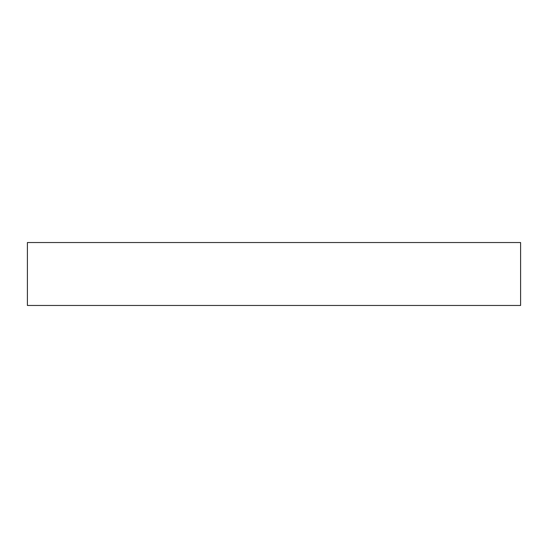 <?xml version="1.0" encoding="UTF-8"?>
<svg xmlns="http://www.w3.org/2000/svg" width="548" height="548" viewBox="0 0 548 548"><rect width="100%" height="100%" fill="white"/><g stroke="black" fill="none" stroke-linecap="round" stroke-linejoin="round"><path stroke-width="0.82" d="M520.6 242.538L27.4 242.538L27.4 305.462L520.6 305.462L520.6 242.538"/></g></svg>
